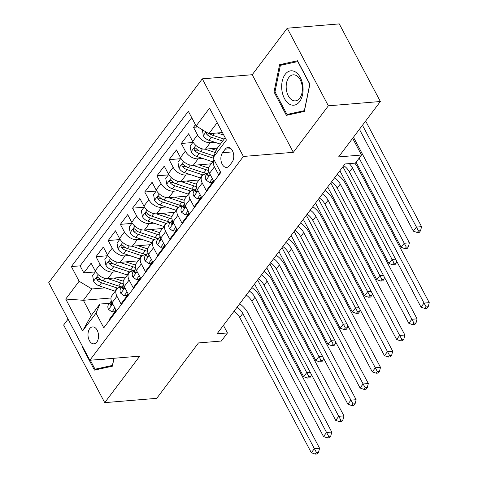 <?xml version="1.0" encoding="UTF-8"?>
<svg xmlns="http://www.w3.org/2000/svg" width="478" height="478" viewBox="0 0 478 478"><rect width="100%" height="100%" fill="white"/><g stroke="black" fill="none" stroke-linecap="round" stroke-linejoin="round"><path stroke-width="0.72" d="M96.813 342.087A8.496 5.246 -94.7 0 0 98.044 332.437A8.496 5.246 -94.7 0 0 92.559 326.91A8.496 5.246 -94.7 0 0 89.703 328.661A8.496 5.246 -94.7 0 0 88.478 338.31A8.496 5.246 -94.7 0 0 93.957 343.837A8.496 5.246 -94.7 0 0 96.813 342.087M68.067 319.149L63.634 325.028L104.73 402.637L156.736 398.335L198.478 342.929L221.356 341.035L227.45 332.951L223.429 325.345M202.296 78.846L48.744 282.659L89.84 360.269L243.392 156.461L202.296 78.846L252.223 74.711L293.319 152.321L328.356 105.817L287.26 28.208L252.223 74.711M287.26 28.208L339.266 23.9L380.363 101.509L338.621 156.915L361.505 155.015L352.65 138.291M328.356 105.817L380.363 101.509M109.145 320.714L108.805 320.075L116.118 310.371L112.061 302.711L116.937 296.246A10.618 6.865 -143 0 1 116.781 289.166A10.618 6.865 -143 0 1 120.814 287.164L121.818 287.081M116.937 296.246L120.994 303.9L128.301 294.197L124.25 286.537L129.126 280.066A10.618 6.865 -143 0 1 128.964 272.992A10.618 6.865 -143 0 1 133.004 270.99L134.001 270.906M129.126 280.066L133.177 287.726L140.49 278.017L136.439 270.363L141.309 263.892A10.618 6.865 -143 0 1 141.153 256.811A10.618 6.865 -143 0 1 145.192 254.816L146.19 254.732M141.309 263.892L145.366 271.546L152.679 261.842L148.622 254.188L153.498 247.718A10.618 6.865 -143 0 1 153.336 240.637A10.618 6.865 -143 0 1 157.376 238.636L158.373 238.552M153.498 247.718L157.549 255.371L164.862 245.668L160.811 238.014L165.687 231.543A10.618 6.865 -143 0 1 165.525 224.463A10.618 6.865 -143 0 1 169.565 222.461L170.562 222.378M165.687 231.543L169.738 239.197L177.051 229.494L172.994 221.834L177.87 215.369A10.618 6.865 -143 0 1 177.714 208.289A10.618 6.865 -143 0 1 181.748 206.287L182.751 206.203M177.87 215.369L181.927 223.023L189.234 213.319L185.183 205.66L190.059 199.189A10.618 6.865 -143 0 1 189.897 192.114A10.618 6.865 -143 0 1 193.937 190.113L194.934 190.029M190.059 199.189L194.11 206.849L201.423 197.139L197.372 189.485L202.242 183.014A10.618 6.865 -143 0 1 202.086 175.934A10.618 6.865 -143 0 1 206.126 173.938L207.123 173.855M202.242 183.014L206.299 190.674L213.612 180.965L209.555 173.311A10.618 6.865 -143 0 1 209.4 166.23L214.12 159.963M195.454 124.704L193.494 127.297L197.737 126.951M217.365 148.138L205.438 149.13A10.618 6.865 -143 0 1 192.676 141.428L188.619 133.768L181.311 143.478L192.789 142.522M211.216 163.817L193.249 165.304A10.618 6.865 37 0 1 180.487 157.603L176.436 149.943L169.122 159.652L180.6 158.702M199.033 179.991L181.066 181.479A10.618 6.865 37 0 1 168.304 173.777L164.247 166.123L156.933 175.826L168.417 174.876M186.844 196.165L168.877 197.653A10.618 6.865 37 0 1 156.115 189.951L152.064 182.297L144.75 192.001L156.228 191.051M174.655 212.34L156.694 213.827A10.618 6.865 37 0 1 143.926 206.126L139.875 198.472L132.561 208.175L144.039 207.225M162.472 228.52L144.505 230.008A10.618 6.865 37 0 1 131.743 222.306L127.686 214.646L120.378 224.355L131.856 223.399M150.283 244.694L132.316 246.182A10.618 6.865 37 0 1 119.554 238.48L115.503 230.82L108.189 240.53L119.667 239.58M138.1 260.869L120.133 262.356A10.618 6.865 37 0 1 107.371 254.655L103.314 247.001L96 256.704L107.484 255.754M361.505 155.015L355.411 163.106L345.008 163.966L217.048 333.811L227.45 332.951M225.21 149.16L222.527 152.721A8.228 5.085 -94.7 0 0 221.338 162.066A8.228 5.085 -94.7 0 0 226.65 167.419A8.228 5.085 -94.7 0 0 229.416 165.723L232.093 162.167A8.228 5.085 -94.7 0 0 233.288 152.817A8.228 5.085 -94.7 0 0 227.976 147.463A8.228 5.085 -94.7 0 0 225.21 149.16L230.982 148.682M110.992 297.997L83.363 300.286L91.364 315.384L99.89 304.062L96.012 313.144L103.786 327.824L220.782 172.54L213.009 157.859L216.887 148.778L225.186 137.754M96.012 313.144L82.61 330.937L65.725 299.055L79.133 281.261L71.359 266.575L188.35 111.29L196.123 125.977L209.531 108.183L226.411 140.066L213.009 157.859M117.361 271.683L112.82 272.06A10.618 6.865 -143 0 1 100.057 264.358L96 256.704M125.911 277.043L107.944 278.531L112.82 272.06M129.55 255.509L125.009 255.885A10.618 6.865 -143 0 1 112.24 248.184L108.189 240.53M141.733 239.335L137.192 239.711A10.618 6.865 -143 0 1 124.429 232.009L120.378 224.355M153.922 223.16L149.381 223.537A10.618 6.865 -143 0 1 136.618 215.835L132.561 208.175M166.105 206.986L161.564 207.356A10.618 6.865 -143 0 1 148.801 199.661L144.75 192.001M178.294 190.806L173.753 191.182A10.618 6.865 -143 0 1 160.99 183.48L156.933 175.826M190.483 174.631L185.942 175.008A10.618 6.865 -143 0 1 173.173 167.306L169.122 159.652M202.666 158.457L198.125 158.833A10.618 6.865 -143 0 1 185.362 151.132L181.311 143.478M214.855 142.283L210.314 142.659A10.618 6.865 -143 0 1 197.551 134.957L193.494 127.297M191.732 117.678L80.095 265.852L83.817 272.878L95.295 271.928M107.944 278.531A10.618 6.865 37 0 1 95.182 270.829L91.131 263.175L83.817 272.878M220.442 171.901L218.482 174.494L214.431 166.84A10.618 6.865 -143 0 1 214.126 159.969M99.89 304.062L109.629 303.255M217.191 122.655L208.886 133.673L196.123 125.977M222.431 132.555L208.886 133.673M293.319 152.321L243.392 156.461M104.73 402.637L139.767 356.134L89.84 360.269M105.172 287.864L91.896 288.963L83.363 300.286L65.725 299.055M202.086 175.934L197.211 182.405A10.618 6.865 37 0 0 197.372 189.485M189.897 192.114L185.022 198.585A10.618 6.865 37 0 0 185.183 205.66M177.714 208.289L172.839 214.759A10.618 6.865 37 0 0 172.994 221.834M165.525 224.463L160.65 230.934A10.618 6.865 37 0 0 160.811 238.014M153.336 240.637L148.461 247.108A10.618 6.865 37 0 0 148.622 254.188M141.153 256.811L136.278 263.282A10.618 6.865 37 0 0 136.439 270.363M128.964 272.992L124.089 279.463A10.618 6.865 37 0 0 124.25 286.537M80.095 265.852L71.359 266.575M79.133 281.261L91.896 288.963M116.781 289.166L111.906 295.637A10.618 6.865 37 0 0 112.061 302.711M82.61 330.937L91.364 315.384M279.588 64.667L274.019 91.961L286.394 115.335L304.343 111.416L309.911 84.116L297.537 60.748L279.588 64.667L285.981 64.142M82.24 345.923L82.079 346.729L94.453 370.103L112.402 366.178L114.015 358.267M275.029 91.878L274.019 91.961M82.646 346.681L82.079 346.729M349.221 163.619A13.27 8.58 -143 0 1 352.471 167.903L424.052 303.094L429.256 302.664L357.675 167.467A19.909 12.87 37 0 0 354.754 163.159M343.754 165.633A13.27 8.58 -143 0 1 349.424 171.943L421.004 307.133L424.052 303.094L426.143 306.9L424.924 308.519L427.003 308.346L428.222 306.733L426.143 306.9M428.222 306.733L429.256 302.664M421.004 307.133L424.924 308.519M202.403 129.765L203.317 135.692A7.033 4.547 37 0 0 208.928 140.299L220.388 144.129M217.311 132.98L223.812 135.149M206.412 132.185L206.723 134.169A7.033 4.547 37 0 0 211.246 137.228L222.7 141.058M211.593 134.832L211.168 134.688A3.585 2.318 -143 0 1 209.717 133.924L206.723 134.169M224.164 139.116L212.71 135.286A7.033 4.547 -143 0 1 209.645 133.613M359.42 129.305L413.339 231.137L416.386 227.092L421.584 226.662L366.662 122.936A19.909 12.87 37 0 0 365.592 121.113M362.467 125.26L418.477 230.904L417.258 232.517L419.337 232.35L420.556 230.731L418.477 230.904M420.556 230.731L421.584 226.662M413.339 231.137L417.258 232.517M299.598 101.641A17.256 10.659 -94.7 0 0 300.304 77.49A17.256 10.659 -94.7 0 0 285.163 74.371A17.256 10.659 -94.7 0 0 284.458 98.522A17.256 10.659 -94.7 0 0 299.598 101.641M299.742 98.175A13.061 8.072 -94.7 0 0 301.63 83.333A13.061 8.072 -94.7 0 0 293.199 74.831A13.061 8.072 -94.7 0 0 288.814 77.526A13.061 8.072 -94.7 0 0 286.925 92.368A13.061 8.072 -94.7 0 0 295.356 100.87A13.061 8.072 -94.7 0 0 299.742 98.175M274.993 91.806L280.389 65.361L297.782 61.56L309.774 84.206L304.372 110.651L286.985 114.457L274.993 91.806M292.536 113.991L286.985 114.457M100.601 368.759L95.044 369.219L90.282 360.233M113.889 358.279L112.432 365.419L95.044 369.219M98.832 359.528A17.256 10.659 -94.7 0 0 104.784 359.032M212.387 178.658L209.454 182.554L206.018 179.973A7.033 4.547 -143 0 1 205.964 175.39L208.283 172.313A7.033 4.547 37 0 0 207.757 175.306L208.396 175.94L208.982 175.504L209.215 173.365A7.033 4.547 -143 0 1 209.113 172.367M209.454 182.554L212.16 182.327L213.433 180.636M208.868 171.721L208.79 171.787A7.033 4.547 37 0 0 208.283 172.313M334.612 177.768A13.27 8.58 -143 0 1 340.288 184.078L411.869 319.268L417.067 318.838L345.486 183.648A19.909 12.87 37 0 0 337.193 174.339M331.565 181.813A13.27 8.58 -143 0 1 337.241 188.123L408.821 323.313L411.869 319.268L413.954 323.08L412.735 324.693L414.82 324.526L416.039 322.907L413.954 323.08M416.039 322.907L417.067 318.838M408.821 323.313L412.735 324.693M200.204 194.833L197.271 198.729L193.829 196.147A7.033 4.547 -143 0 1 193.775 191.564L196.094 188.493A7.033 4.547 37 0 0 195.568 191.481L196.213 192.114L196.799 191.678L197.032 189.539A7.033 4.547 -143 0 1 196.924 188.541M197.271 198.729L199.971 198.501L201.25 196.811M196.685 187.902L196.607 187.962A7.033 4.547 37 0 0 196.094 188.493M322.429 193.943A13.27 8.58 -143 0 1 328.099 200.252L399.68 335.442L404.878 335.012L333.297 199.822A19.909 12.87 37 0 0 325.01 190.513M319.382 197.988A13.27 8.58 -143 0 1 325.052 204.297L396.632 339.488L399.68 335.442L401.771 339.255L400.552 340.874L402.631 340.7L403.85 339.081L401.771 339.255M403.85 339.081L404.878 335.012M396.632 339.488L400.552 340.874M188.015 211.007L185.082 214.903L181.64 212.328A7.033 4.547 -143 0 1 181.592 207.739L183.905 204.668A7.033 4.547 37 0 0 183.379 207.655L184.024 208.294L184.61 207.858L184.843 205.713A7.033 4.547 -143 0 1 184.741 204.715M185.082 214.903L187.788 214.676L189.061 212.985M184.496 204.076L184.418 204.136A7.033 4.547 37 0 0 183.905 204.668M310.24 210.117A13.27 8.58 -143 0 1 315.91 216.426L387.491 351.617L392.695 351.187L321.114 215.996A19.909 12.87 37 0 0 312.821 206.687M307.193 214.162A13.27 8.58 -143 0 1 312.869 220.472L384.443 355.662L387.491 351.617L389.582 355.429L388.363 357.048L390.442 356.875L391.661 355.256L389.582 355.429M391.661 355.256L392.695 351.187M384.443 355.662L388.363 357.048M175.826 227.181L172.893 231.077L169.457 228.502A7.033 4.547 -143 0 1 169.403 223.913L171.721 220.842A7.033 4.547 37 0 0 171.196 223.829L171.835 224.469L172.427 224.033L172.66 221.894A7.033 4.547 -143 0 1 172.552 220.896M172.893 231.077L175.599 230.856L176.872 229.159M172.313 220.25L172.235 220.316A7.033 4.547 37 0 0 171.721 220.842M298.051 226.291A13.27 8.58 -143 0 1 303.727 232.601L375.308 367.791L380.506 367.361L308.925 232.171A19.909 12.87 37 0 0 300.638 222.868M295.004 230.336A13.27 8.58 -143 0 1 300.68 236.646L372.26 371.836L375.308 367.791L377.399 371.603L376.18 373.222L378.259 373.049L379.478 371.43L377.399 371.603M379.478 371.43L380.506 367.361M372.26 371.836L376.18 373.222M193.082 142.133L190.13 146.053L191.134 151.867A7.033 4.547 37 0 0 196.745 156.473L212.316 161.684A20.309 13.127 37 0 0 212.722 161.815M205.11 149.148L215.273 152.548M211.145 148.652L216.211 150.349M213.839 155.912L200.521 151.46A7.033 4.547 -143 0 1 195.998 148.401L194.916 147.804L194.289 148.246L194.08 149.172L194.54 150.343A7.033 4.547 37 0 0 199.057 153.402L213.14 158.11M199.404 151.006L198.985 150.863A3.585 2.318 -143 0 1 197.534 150.098L194.54 150.343M356.092 162.203L401.15 247.311L404.197 243.266L409.401 242.836L354.479 139.11A19.909 12.87 37 0 0 353.403 137.294M359.139 158.158L406.288 247.078L405.069 248.697L407.148 248.524L408.367 246.905L406.288 247.078M408.367 246.905L409.401 242.836M401.15 247.311L405.069 248.697M180.893 158.308L177.941 162.227L178.945 168.041A7.033 4.547 37 0 0 184.556 172.654L200.133 177.858A20.309 13.127 37 0 0 200.539 177.989M192.921 165.322L206.227 169.774A20.309 13.127 37 0 0 208.545 170.425M198.962 164.832L206.149 167.234A16.855 10.898 37 0 0 208.611 167.892M207.237 173.699A20.309 13.127 -143 0 1 203.909 172.845L188.332 167.635A7.033 4.547 -143 0 1 183.815 164.581L182.733 163.978L182.1 164.42L181.891 165.346L182.351 166.517A7.033 4.547 37 0 0 186.874 169.576L202.445 174.787A20.309 13.127 37 0 0 203.066 174.984M187.221 167.181L186.796 167.043A3.585 2.318 -143 0 1 185.345 166.272L182.351 166.517M339.876 170.777L388.967 263.486L392.014 259.44L395.599 259.148M342.923 166.732L394.099 263.253L392.88 264.872L394.965 264.698L396.184 263.079L394.099 263.253M396.184 263.079L396.668 261.167M388.967 263.486L392.88 264.872M168.71 174.488L165.758 178.402L166.762 184.215A7.033 4.547 37 0 0 172.373 188.828L187.944 194.032A20.309 13.127 37 0 0 188.35 194.164M180.738 181.497L194.038 185.948A20.309 13.127 37 0 0 196.356 186.599M186.773 181.007L193.96 183.409A16.855 10.898 37 0 0 196.422 184.066M195.048 189.88A20.309 13.127 -143 0 1 191.726 189.019L176.149 183.815A7.033 4.547 -143 0 1 171.626 180.756L170.544 180.158L169.917 180.594L169.708 181.526L170.162 182.698A7.033 4.547 37 0 0 174.685 185.751L190.262 190.961A20.309 13.127 37 0 0 190.877 191.158M175.032 183.361L174.607 183.217A3.585 2.318 -143 0 1 173.156 182.447L170.162 182.698M327.693 186.952L376.778 279.66L379.825 275.621L383.41 275.322M330.74 182.913L381.916 279.427L380.697 281.046L382.776 280.873L383.995 279.254L381.916 279.427M383.995 279.254L384.479 277.342M376.778 279.66L380.697 281.046M156.521 190.662L153.569 194.582L154.573 200.39A7.033 4.547 37 0 0 160.184 205.002L175.761 210.212A20.309 13.127 37 0 0 176.167 210.344M168.549 197.677L181.849 202.122A20.309 13.127 37 0 0 184.167 202.774M174.584 197.181L181.777 199.583A16.855 10.898 37 0 0 184.239 200.24M182.865 206.054A20.309 13.127 -143 0 1 179.537 205.193L163.96 199.989A7.033 4.547 -143 0 1 159.443 196.93L158.355 196.333L157.728 196.769L157.519 197.701L157.979 198.872A7.033 4.547 37 0 0 162.496 201.931L178.073 207.135A20.309 13.127 37 0 0 178.688 207.333M162.849 199.535L162.424 199.392A3.585 2.318 -143 0 1 160.972 198.621L157.979 198.872M315.504 203.132L364.589 295.84L367.636 291.795L371.221 291.496M318.551 199.087L369.727 295.601L368.508 297.22L370.587 297.047L371.806 295.434L369.727 295.601M371.806 295.434L372.29 293.516M364.589 295.84L368.508 297.22M163.643 243.362L160.71 247.251L157.268 244.676A7.033 4.547 -143 0 1 157.22 240.093L159.532 237.016A7.033 4.547 37 0 0 159.007 240.01L159.652 240.643L160.238 240.207L160.471 238.068A7.033 4.547 -143 0 1 160.363 237.07M160.71 247.251L163.41 247.03L164.689 245.334M160.124 236.425L160.046 236.491A7.033 4.547 37 0 0 159.532 237.016M285.868 242.471A13.27 8.58 -143 0 1 291.538 248.781L363.119 383.971L368.323 383.541L296.742 248.345A19.909 12.87 37 0 0 288.449 239.042M282.821 246.511A13.27 8.58 -143 0 1 288.491 252.82L360.071 388.011L363.119 383.971L365.21 387.778L363.991 389.397L366.07 389.223L367.289 387.61L365.21 387.778M367.289 387.61L368.323 383.541M360.071 388.011L363.991 389.397M144.332 206.837L141.38 210.756L142.384 216.57A7.033 4.547 37 0 0 147.995 221.177L163.572 226.387A20.309 13.127 37 0 0 163.978 226.518M156.36 213.851L169.666 218.297A20.309 13.127 37 0 0 171.984 218.948M162.401 213.355L169.588 215.763A16.855 10.898 37 0 0 172.05 216.415M170.676 222.228A20.309 13.127 -143 0 1 167.348 221.374L151.777 216.164A7.033 4.547 -143 0 1 147.254 213.104L146.172 212.507L145.539 212.949L145.33 213.875L145.79 215.046A7.033 4.547 37 0 0 150.313 218.105L165.89 223.31A20.309 13.127 37 0 0 166.505 223.507M150.66 215.709L150.235 215.566A3.585 2.318 -143 0 1 148.783 214.801L145.79 215.046M303.321 219.306L352.406 312.015L355.453 307.969L359.038 307.671M306.362 215.261L357.544 311.781L356.325 313.395L358.404 313.227L359.623 311.608L357.544 311.781M359.623 311.608L360.107 309.69M352.406 312.015L356.325 313.395M151.454 259.536L148.521 263.432L145.085 260.851A7.033 4.547 -143 0 1 145.031 256.268L147.349 253.191A7.033 4.547 37 0 0 146.824 256.184L147.463 256.817L148.049 256.381L148.282 254.242A7.033 4.547 -143 0 1 148.18 253.244M148.521 263.432L151.227 263.205L152.5 261.514M147.935 252.599L147.857 252.665A7.033 4.547 37 0 0 147.349 253.191M273.679 258.646A13.27 8.58 -143 0 1 279.355 264.955L350.936 400.146L356.134 399.716L284.553 264.525A19.909 12.87 37 0 0 276.26 255.216M270.632 262.691A13.27 8.58 -143 0 1 276.308 269L347.888 404.191L350.936 400.146L353.021 403.958L351.802 405.571L353.887 405.404L355.1 403.785L353.021 403.958M355.1 403.785L356.134 399.716M347.888 404.191L351.802 405.571M132.149 223.011L129.197 226.931L130.201 232.744A7.033 4.547 37 0 0 135.812 237.351L151.383 242.561A20.309 13.127 37 0 0 151.789 242.693M144.177 230.026L157.477 234.471A20.309 13.127 37 0 0 159.795 235.122M150.212 229.53L157.405 231.938A16.855 10.898 37 0 0 159.867 232.589M158.487 238.403A20.309 13.127 -143 0 1 155.165 237.548L139.588 232.338A7.033 4.547 -143 0 1 135.065 229.279L133.983 228.681L133.356 229.123L133.147 230.049L133.607 231.221A7.033 4.547 37 0 0 138.124 234.28L153.701 239.49A20.309 13.127 37 0 0 154.316 239.687M138.471 231.884L138.052 231.74A3.585 2.318 -143 0 1 136.6 230.976L133.607 231.221M291.132 235.481L340.216 328.189L343.264 324.144L346.849 323.845M294.179 231.436L345.355 327.956L344.136 329.575L346.215 329.402L347.434 327.783L345.355 327.956M347.434 327.783L347.918 325.871M340.216 328.189L344.136 329.575M139.265 275.71L136.338 279.606L132.896 277.025A7.033 4.547 -143 0 1 132.842 272.442L135.16 269.371A7.033 4.547 37 0 0 134.635 272.358L135.274 272.992L135.866 272.556L136.099 270.417A7.033 4.547 -143 0 1 135.991 269.419M136.338 279.606L139.038 279.379L140.317 277.688M135.752 268.779L135.674 268.839A7.033 4.547 37 0 0 135.16 269.371M261.496 274.82A13.27 8.58 -143 0 1 267.166 281.13L338.747 416.32L343.945 415.89L272.364 280.7A19.909 12.87 37 0 0 264.077 271.39M258.449 278.865A13.27 8.58 -143 0 1 264.119 285.175L335.699 420.365L338.747 416.32L340.838 420.132L339.619 421.751L341.698 421.578L342.917 419.959L340.838 420.132M342.917 419.959L343.945 415.89M335.699 420.365L339.619 421.751M119.96 239.185L117.008 243.105L118.012 248.919A7.033 4.547 37 0 0 123.623 253.531L139.2 258.735A20.309 13.127 37 0 0 139.606 258.867M131.988 246.2L145.294 250.651A20.309 13.127 37 0 0 147.612 251.303M138.028 245.71L145.216 248.112A16.855 10.898 37 0 0 147.678 248.769M146.304 254.577A20.309 13.127 -143 0 1 142.976 253.722L127.399 248.512A7.033 4.547 -143 0 1 122.882 245.459L121.8 244.856L121.167 245.298L120.958 246.224L121.418 247.395A7.033 4.547 37 0 0 125.941 250.454L141.512 255.664A20.309 13.127 37 0 0 142.133 255.861M126.288 248.058L125.863 247.921A3.585 2.318 -143 0 1 124.411 247.15L121.418 247.395M278.943 251.655L328.033 344.363L331.081 340.318L334.666 340.025M281.99 247.61L333.166 344.13L331.947 345.749L334.032 345.576L335.251 343.957L333.166 344.13M335.251 343.957L335.735 342.045M328.033 344.363L331.947 345.749M127.082 291.885L124.149 295.78L120.707 293.205A7.033 4.547 -143 0 1 120.659 288.616L122.971 285.545A7.033 4.547 37 0 0 122.446 288.533L123.091 289.172L123.677 288.736L123.91 286.591A7.033 4.547 -143 0 1 123.808 285.593M124.149 295.78L126.855 295.553L128.128 293.862M123.563 284.954L123.485 285.013A7.033 4.547 37 0 0 122.971 285.545M249.307 290.994A13.27 8.58 -143 0 1 254.977 297.304L326.558 432.494L331.762 432.064L260.181 296.874A19.909 12.87 37 0 0 251.888 287.565M246.26 295.04A13.27 8.58 -143 0 1 251.93 301.349L323.51 436.539L326.558 432.494L328.649 436.306L327.43 437.926L329.509 437.752L330.728 436.133L328.649 436.306M330.728 436.133L331.762 432.064M323.51 436.539L327.43 437.926M107.777 255.366L104.825 259.279L105.829 265.093A7.033 4.547 37 0 0 111.434 269.706L127.011 274.91A20.309 13.127 37 0 0 127.417 275.041M119.805 262.374L133.105 266.826A20.309 13.127 37 0 0 135.423 267.477M125.839 261.884L133.027 264.286A16.855 10.898 37 0 0 135.489 264.943M134.115 270.757A20.309 13.127 -143 0 1 130.793 269.897L115.216 264.692A7.033 4.547 -143 0 1 110.693 261.633L109.611 261.036L108.984 261.472L108.775 262.404L109.229 263.575A7.033 4.547 37 0 0 113.752 266.628L129.329 271.839A20.309 13.127 37 0 0 129.944 272.036M114.099 264.238L113.674 264.095A3.585 2.318 -143 0 1 112.222 263.324L109.229 263.575M266.76 267.829L315.844 360.537L318.892 356.498L322.477 356.2M269.807 263.79L320.983 360.304L319.764 361.924L321.843 361.75L323.062 360.131L320.983 360.304M323.062 360.131L323.546 358.219M315.844 360.537L319.764 361.924M114.893 308.059L111.96 311.955L108.524 309.38A7.033 4.547 -143 0 1 108.47 304.791L110.788 301.72A7.033 4.547 37 0 0 110.263 304.707L110.902 305.346L111.493 304.91L111.721 302.771A7.033 4.547 -143 0 1 111.619 301.773M111.96 311.955L114.666 311.734L115.939 310.037M111.38 301.128L111.302 301.194A7.033 4.547 37 0 0 110.788 301.72M237.118 307.169A13.27 8.58 -143 0 1 242.794 313.478L314.375 448.669L319.573 448.239L247.992 313.048A19.909 12.87 37 0 0 239.705 303.745M234.071 311.214A13.27 8.58 -143 0 1 239.747 317.523L311.327 452.714L314.375 448.669L316.46 452.481L315.247 454.1L317.326 453.927L318.545 452.308L316.46 452.481M318.545 452.308L319.573 448.239M311.327 452.714L315.247 454.1M95.588 271.54L92.636 275.459L93.64 281.267A7.033 4.547 37 0 0 99.251 285.88L114.828 291.09A20.309 13.127 37 0 0 115.234 291.221M107.616 278.555L120.916 283A20.309 13.127 37 0 0 123.234 283.651M113.65 278.059L120.844 280.461A16.855 10.898 37 0 0 123.306 281.118M121.932 286.931A20.309 13.127 -143 0 1 118.604 286.071L103.027 280.867A7.033 4.547 -143 0 1 98.51 277.808L97.422 277.21L96.795 277.646L96.586 278.578L97.046 279.75A7.033 4.547 37 0 0 101.563 282.809L117.14 288.013A20.309 13.127 37 0 0 117.755 288.21M101.916 280.413L101.491 280.269A3.585 2.318 -143 0 1 100.039 279.499L97.046 279.75M254.571 284.01L303.655 376.718L306.703 372.673L310.288 372.374M257.618 279.965L308.794 376.479L307.575 378.098L309.654 377.925L310.873 376.311L308.794 376.479M310.873 376.311L311.357 374.394M303.655 376.718L307.575 378.098M120.133 262.356L125.009 255.885M132.316 246.182L137.192 239.711M144.505 230.008L149.381 223.537M156.694 213.827L161.564 207.356M168.877 197.653L173.753 191.182M181.066 181.479L185.942 175.008M193.249 165.304L198.125 158.833M205.438 149.13L210.314 142.659M192.676 141.428L197.551 134.957M95.182 270.829L100.057 264.358M107.371 254.655L112.24 248.184M119.554 238.48L124.429 232.009M131.743 222.306L136.618 215.835M143.926 206.126L148.801 199.661M156.115 189.951L160.99 183.48M168.304 173.777L173.173 167.306M180.487 157.603L185.362 151.132M209.555 173.311L214.431 166.84M232.971 151.855L222.527 152.721M352.471 167.903L349.424 171.943M206.012 131.94L203.293 135.543M211.246 137.228L208.928 140.299M214.258 133.231L212.71 135.286M206.102 180.039L210.224 174.566M340.288 184.078L337.241 188.123M209.131 175.193L207.757 175.306M193.913 196.213L198.035 190.746M328.099 200.252L325.052 204.297M196.942 191.367L195.568 191.481M181.73 212.387L185.846 206.92M315.91 216.426L312.869 220.472M184.759 207.542L183.379 207.655M169.541 228.568L173.663 223.095M303.727 232.601L300.68 236.646M172.57 223.716L171.196 223.829M195.866 145.402L191.104 151.723M213.911 159.568L212.316 161.684M199.057 153.402L196.745 156.473M202.457 148.891L200.521 151.46M183.677 161.576L178.921 167.898M202.445 174.787L200.133 177.858M206.227 169.774L203.909 172.845M186.874 169.576L184.556 172.654M190.274 165.065L188.332 167.635M171.494 177.756L166.732 184.072M190.262 190.961L187.944 194.032M194.038 185.948L191.726 189.019M174.685 185.751L172.373 188.828M178.085 181.24L176.149 183.815M159.305 193.931L154.549 200.246M178.073 207.135L175.761 210.212M181.849 202.122L179.537 205.193M162.496 201.931L160.184 205.002M165.902 197.414L163.96 199.989M157.352 244.742L161.474 239.269M291.538 248.781L288.491 252.82M160.387 239.896L159.007 240.01M147.122 210.105L142.36 216.42M165.89 223.31L163.572 226.387M169.666 218.297L167.348 221.374M150.313 218.105L147.995 221.177M153.713 213.588L151.777 216.164M145.169 260.916L149.291 255.443M279.355 264.955L276.308 269M148.198 256.071L146.824 256.184M134.933 226.279L130.171 232.601M153.701 239.49L151.383 242.561M157.477 234.471L155.165 237.548M138.124 234.28L135.812 237.351M141.524 229.769L139.588 232.338M132.98 277.091L137.102 271.624M267.166 281.13L264.119 285.175M136.009 272.245L134.635 272.358M122.744 242.454L117.988 248.775M141.512 255.664L139.2 258.735M145.294 250.651L142.976 253.722M125.941 250.454L123.623 253.531M129.341 245.943L127.399 248.512M120.797 293.265L124.913 287.798M254.977 297.304L251.93 301.349M123.826 288.419L122.446 288.533M110.561 258.634L105.799 264.949M129.329 271.839L127.011 274.91M133.105 266.826L130.793 269.897M113.752 266.628L111.434 269.706M117.152 262.117L115.216 264.692M108.608 309.445L112.73 303.972M242.794 313.478L239.747 317.523M111.637 304.594L110.263 304.707M98.372 274.808L93.616 281.124M117.14 288.013L114.828 291.09M120.916 283L118.604 286.071M101.563 282.809L99.251 285.88M104.969 278.292L103.027 280.867"/></g></svg>
